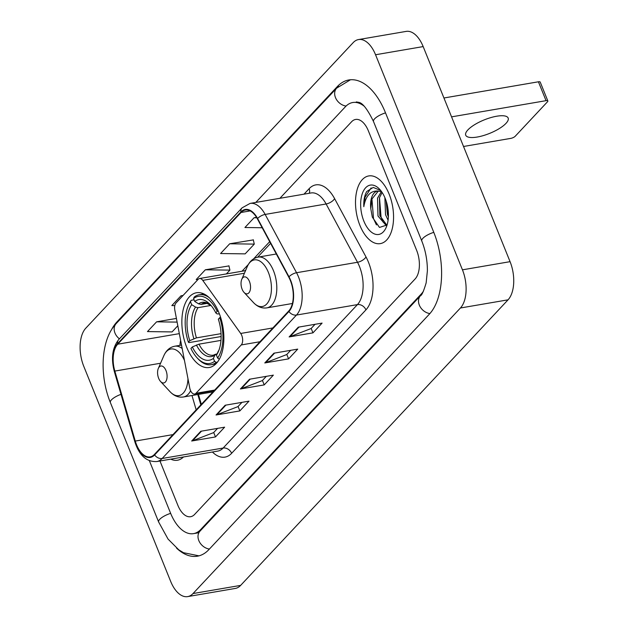 <?xml version="1.0" encoding="UTF-8"?>
<svg xmlns="http://www.w3.org/2000/svg" width="628" height="628" viewBox="0 0 628 628"><rect width="100%" height="100%" fill="white"/><g stroke="black" fill="none" stroke-linecap="round" stroke-linejoin="round"><path stroke-width="0.94" d="M241.749 335.407A7.151 3.831 -99.7 0 0 240.697 333.452L202.742 280.363A7.151 3.831 -99.7 0 0 199.547 278.518A7.151 3.831 -99.7 0 0 198.213 279.279L176.021 302.979A7.151 3.831 -99.7 0 0 174.827 310.169L189.727 387.884A7.151 3.831 -99.7 0 0 194.664 394.031A7.151 3.831 -99.7 0 0 195.999 393.269L241.246 344.953A7.151 3.831 -99.7 0 0 241.749 335.407M219.007 312.885A37.916 20.316 -99.7 0 0 196.462 292.75A37.916 20.316 -99.7 0 0 186.728 347.355A37.916 20.316 -99.7 0 0 209.273 367.49A37.916 20.316 -99.7 0 0 219.007 312.885M198.448 394.408L201.345 404.33M389.148 194.162A34.336 18.4 -99.7 0 0 368.73 175.934A34.336 18.4 -99.7 0 0 359.915 225.389A34.336 18.4 -99.7 0 0 380.333 243.617A34.336 18.4 -99.7 0 0 389.148 194.162A34.336 18.4 -99.7 0 0 368.73 175.934A34.336 18.4 -99.7 0 0 359.915 225.389A34.336 18.4 -99.7 0 0 380.333 243.617A34.336 18.4 -99.7 0 0 389.148 194.162M290.348 280.481A22.891 12.262 80.3 0 1 288.731 311.009L154.417 454.437A22.891 12.262 80.3 0 1 150.155 456.878A22.891 12.262 80.3 0 1 135.279 441.068L114.838 371.077A22.891 12.262 80.3 0 1 117.719 344.199L241.074 212.468A22.891 12.262 80.3 0 1 245.344 210.027A22.891 12.262 80.3 0 1 257.394 218.842L288.786 277.144A22.891 12.262 80.3 0 1 290.348 280.481M290.591 280.214A23.464 12.568 -99.7 0 0 288.99 276.799L257.598 218.505A23.464 12.568 -99.7 0 0 240.877 211.966L117.514 343.697A23.464 12.568 -99.7 0 0 114.563 371.242L135.004 441.241A23.464 12.568 -99.7 0 0 154.621 454.939L288.935 311.512A23.464 12.568 -99.7 0 0 290.591 280.214M217.586 428.382L213.622 432.614L192.482 440.793A5.723 4.474 -136.9 0 1 191.681 441.013L215.49 436.931L224.628 427.173L200.819 431.255L191.681 441.013M213.708 432.519L215.49 436.931M241.953 402.36L237.988 406.599L216.841 414.77A5.723 4.474 -136.9 0 1 216.048 414.99L239.857 410.908L248.994 401.151L225.185 405.233L216.048 414.99M238.075 406.497L239.857 410.908M315.044 324.299L311.08 328.538L289.94 336.718A5.723 4.474 -136.9 0 1 289.139 336.93L312.956 332.856L322.093 323.098L298.276 327.172L289.139 336.93M311.174 328.444L312.956 332.856M290.678 350.322L286.713 354.553L265.573 362.733A5.723 4.474 -136.9 0 1 264.781 362.953L288.59 358.871L297.727 349.113L273.91 353.195L264.781 362.953M286.808 354.459L288.59 358.871M266.319 376.337L262.347 380.576L241.207 388.756A5.723 4.474 -136.9 0 1 240.414 388.968L264.223 384.893L273.361 375.136L249.552 379.218L240.414 388.968M262.441 380.482L264.223 384.893M170.738 459.154A34.336 18.4 -99.7 0 0 177.496 460.23A34.336 18.4 -99.7 0 0 183.502 456.964A34.336 18.4 -99.7 0 1 177.496 460.23A34.336 18.4 -99.7 0 1 170.738 459.154M177.865 505.32A21.462 11.5 -99.7 0 0 190.622 516.711A21.462 11.5 -99.7 0 0 194.617 514.426L415.124 278.958A21.462 11.5 -99.7 0 0 416.639 250.329L368.361 130.844A21.462 11.5 -99.7 0 0 355.597 119.453A21.462 11.5 -99.7 0 0 351.601 121.738L279.907 198.299L351.601 121.738A21.462 11.5 -99.7 0 1 355.597 119.453A21.462 11.5 -99.7 0 1 368.361 130.844L416.639 250.329A21.462 11.5 -99.7 0 1 415.124 278.958L194.617 514.426A21.462 11.5 -99.7 0 1 190.622 516.711A21.462 11.5 -99.7 0 1 177.865 505.32L159.959 460.999L177.865 505.32M176.413 318.435L156.608 321.826L147.47 331.584L172.056 331.922L177.818 325.767M253.32 239.904L229.707 243.774L220.569 253.531L245.148 253.869L254.285 244.111L253.28 239.731M256.522 217.327L254.065 217.751L244.928 227.509L262.19 227.744M183.07 295.45L180.974 295.812L171.837 305.569L174.804 305.608M228.953 265.919L205.34 269.789L196.203 279.546L197.938 279.57M226.37 273.918L229.919 270.126L228.914 265.746M205.34 269.789L229.919 270.126M229.707 243.774L254.285 244.111M254.065 217.751L256.797 217.79M180.974 295.812L182.709 295.835M156.608 321.826L177.12 322.109M149.386 460.732L170.549 513.123A38.63 20.7 -99.7 0 0 193.526 533.635A38.63 20.7 -99.7 0 0 200.717 529.522L421.223 294.045A38.63 20.7 -99.7 0 0 423.445 291.164M363.91 105.991A38.63 20.7 -99.7 0 0 352.701 102.529A38.63 20.7 -99.7 0 0 345.502 106.642L255.808 202.428M170.675 581.41A28.613 15.331 -99.7 0 0 187.694 596.6A28.613 15.331 -99.7 0 0 193.024 593.554L460.426 307.995A28.613 15.331 -99.7 0 0 462.444 269.828L375.552 54.754A28.613 15.331 -99.7 0 0 358.533 39.564A28.613 15.331 -99.7 0 0 353.203 42.61L85.8 328.169A28.613 15.331 -99.7 0 0 83.775 366.336L170.675 581.41M187.694 596.6L235.312 588.436A28.613 15.331 -99.7 0 0 240.642 585.39L508.044 299.831A28.613 15.331 -99.7 0 0 510.069 261.664L423.17 46.59A28.613 15.331 -99.7 0 0 406.159 31.4L358.533 39.564M176.554 548.126A61.52 32.962 -99.7 0 0 197.388 556.196A61.52 32.962 -99.7 0 0 208.849 549.641L429.348 314.173A61.52 32.962 -99.7 0 0 433.697 232.117L385.419 112.632A61.52 32.962 -99.7 0 0 348.83 79.968A61.52 32.962 -99.7 0 0 337.377 86.515L116.871 321.991A61.52 32.962 -99.7 0 0 111.376 329.99M198.362 394.423L201.274 404.401M388.088 220.208L385.537 214.713L384.87 197.632M388.379 216.88L387.421 214.391L386.102 200.874M386.463 225.805L377.978 216.008L377.538 198.118L381.329 191.65M386.903 225.216L379.861 215.687L379.43 197.789L382.13 192.466M380.717 190.504L373.228 187.419L366.728 191.516C364.499 195.418 363.518 200.473 363.808 206.698C365.692 195.771 370.496 190.559 378.221 191.061A17.882 9.585 -99.7 0 0 377.459 191.132A17.882 9.585 -99.7 0 0 370.81 208.841L371.87 199.084L378.323 191.053M378.221 191.061L381.683 191.799M370.81 208.841L372.326 217.147L379.493 227.438L387.084 224.95M385.192 198.393A25.034 13.416 -99.7 0 0 379.65 189.271A25.034 13.416 -99.7 0 0 363.29 191.25A25.034 13.416 -99.7 0 0 363.871 221.158A25.034 13.416 -99.7 0 0 386.189 227.407A25.034 13.416 -99.7 0 0 385.192 198.393M363.808 206.698L365.056 197.192L371.117 187.898M376.439 224.91L373.519 218.654L371.933 198.88M383.268 222.367L381.078 217.359L379.493 197.584M388.41 215.388L386.495 202.122M505.995 123.363A22.891 7.269 158 0 0 508.17 118.056A22.891 7.269 158 0 0 490.625 117.656A22.891 7.269 158 0 0 467.899 129.894A22.891 7.269 158 0 0 465.725 135.201A22.891 7.269 158 0 0 483.277 135.609A22.891 7.269 158 0 0 505.995 123.363M443.941 97.992L538.424 81.797A3.58 1.138 -22 0 1 540.213 82.087L547.836 100.951A3.58 1.138 158 0 0 546.046 100.668L451.563 116.855M463.527 146.481L510.713 138.396A3.58 1.138 158 0 0 515.219 136.252L547.498 101.783A3.58 1.138 158 0 0 547.836 100.951M221.111 336.529L203.284 339.583L201.69 340.431L188.95 342.613L188.369 342.166A34.045 18.243 -99.7 0 1 188.204 305.938A34.045 18.243 -99.7 0 1 190.512 301.77L191.681 304.682A30.756 16.485 -99.7 0 0 189.782 340.659L196.431 337.872L221.04 333.656M210.882 305.459L198.024 307.665L195.543 307.092L191.681 304.682M209.305 297.727A35.482 19.013 -99.7 0 0 199.257 294.744A35.482 19.013 -99.7 0 0 194.233 297.052L193.557 298.52A34.045 18.243 -99.7 0 1 217.209 311.378L215.796 312.877A30.756 16.485 -99.7 0 0 210.356 304.721A30.756 16.485 -99.7 0 0 194.727 301.432L198.589 303.842L201.07 304.407L207.389 303.324M219.415 313.914L217.107 313.906L215.796 312.877M197.993 358.776A35.482 19.013 -99.7 0 0 211.244 364.68A35.482 19.013 -99.7 0 0 216.268 362.372L214.564 361.312A34.045 18.243 -99.7 0 1 197.09 357.803L197.993 358.776M217.421 362.175L216.268 362.372M190.512 301.77L191.187 300.302A35.482 19.013 -99.7 0 0 188.73 304.721L188.204 305.938M191.187 300.302L194.076 299.807M220.962 340.392L198.966 344.16L192.325 346.946L190.912 348.454A34.045 18.243 -99.7 0 0 197.09 357.803M217.209 311.378L218.175 310.915M192.325 346.946A30.756 16.485 -99.7 0 0 213.387 358.4L214.564 361.312M189.782 340.659L188.369 342.166M194.727 301.432L193.557 298.52M213.387 358.4L214.925 355.063L217.1 353.697M220.593 317.258L219.745 317.666A34.045 18.243 -99.7 0 1 217.61 358.054L219.313 359.122A35.482 19.013 -99.7 0 0 219.721 358.517M217.61 358.054L216.432 355.15A30.756 16.485 -99.7 0 0 218.387 351.578A30.756 16.485 -99.7 0 0 218.34 319.173L219.745 317.666M218.301 351.288L216.432 355.15M242.133 289.257A8.58 4.6 -99.7 0 0 244.025 292.389A8.58 4.6 -99.7 0 0 249.638 291.714A8.58 4.6 -99.7 0 0 249.442 281.454A8.58 4.6 -99.7 0 0 241.788 279.311A8.58 4.6 -99.7 0 0 242.133 289.257M158.68 378.378A8.58 4.6 -99.7 0 0 160.58 381.502A8.58 4.6 -99.7 0 0 166.192 380.827A8.58 4.6 -99.7 0 0 165.988 370.567A8.58 4.6 -99.7 0 0 158.334 368.424A8.58 4.6 -99.7 0 0 158.68 378.378M240.697 333.452L272.882 327.942M202.742 280.363L244.425 273.219M195.999 393.269L214.705 390.067M241.246 344.953L259.953 341.742M304.007 194.17L309.125 188.698A35.765 19.162 80.3 0 1 334.622 198.668L366.014 256.962A35.765 19.162 80.3 0 1 365.928 309.879L231.622 453.314A7.151 5.597 43.1 0 0 223.128 448.047L357.434 304.611A28.613 15.331 -99.7 0 0 359.452 266.453A28.613 15.331 -99.7 0 0 357.505 262.276L326.113 203.982A28.613 15.331 -99.7 0 0 311.048 192.961L250.085 203.409A28.613 15.331 80.3 0 1 265.157 214.431A7.151 3.211 151.7 0 0 257.598 218.505M231.622 453.314A35.765 19.162 80.3 0 1 212.413 452.011M217.798 451.092A28.613 15.331 -99.7 0 0 223.128 448.047L162.165 458.487A28.613 15.331 80.3 0 1 156.835 461.541L217.798 451.092M334.622 198.668A7.151 3.211 -28.3 0 1 326.113 203.982L265.157 214.431L296.549 272.725A28.613 15.331 80.3 0 1 298.496 276.893A28.613 15.331 80.3 0 1 296.479 315.06A7.151 5.597 -136.9 0 1 288.935 311.512M288.99 276.799A7.151 3.211 151.7 0 1 296.549 272.725L357.505 262.276A7.151 3.211 -28.3 0 0 366.014 256.962M250.085 203.409L242.078 207.852A7.151 5.597 43.1 0 0 240.877 211.966M117.514 343.697A7.151 5.597 -136.9 0 1 118.723 339.583C112.318 347.708 110.873 358.4 114.374 371.682L134.816 441.672C139.22 455.473 146.559 462.09 156.835 461.541M114.563 371.242A7.151 1.264 163.7 0 0 114.374 371.682M135.004 441.241A7.151 1.264 163.7 0 0 134.816 441.672M154.621 454.939A7.151 5.597 43.1 0 0 162.165 458.487L296.479 315.06L357.434 304.611A7.151 5.597 43.1 0 1 365.928 309.879M309.259 193.267A7.151 5.597 43.1 0 0 309.125 188.698M117.719 344.199L179.325 333.641M180.644 340.509A22.891 12.262 -99.7 0 0 179.922 345.329M114.838 371.077L160.58 363.235M135.279 441.068L172.99 434.607M191.987 395.514L196.172 409.856M241.074 212.468L250.172 210.906M269.695 241.678L253.61 258.854M248.343 264.474L242.008 271.241M241.207 388.756L250.25 379.092M265.573 362.733L274.617 353.077M289.94 336.718L298.983 327.055M216.841 414.77L225.892 405.115M192.482 440.793L201.525 431.13M209.399 549.06A11.445 8.957 -136.9 0 1 199.366 541.76A11.445 8.957 -136.9 0 1 200.002 531.147L197.098 533.023M198.99 555.843L183.509 552.703L178.768 549.822L168.045 539.067L158.641 522.001A11.445 3.635 -22 0 1 159.724 519.348A11.445 3.635 -22 0 1 170.651 513.359M158.641 522.001L110.363 402.517A11.445 3.635 -22 0 1 111.454 399.863A11.445 3.635 -22 0 1 120.992 394.337M110.363 402.517C99.295 375.426 100.637 339.772 116.156 323.616A11.445 8.957 43.1 0 0 119.414 338.845M116.156 323.616L336.655 88.148A11.445 8.957 43.1 0 0 336.027 98.769A11.445 8.957 43.1 0 0 346.075 106.061M385.514 112.867A11.445 3.635 158 0 0 374.594 118.857A11.445 3.635 158 0 0 373.503 121.51L421.78 240.995C425.533 250.47 427.401 260.416 427.385 270.817L426.153 282.875C423.68 291.149 421.796 295.411 420.501 295.67L200.002 531.147M433.791 232.352A11.445 3.635 158 0 0 422.864 238.342A11.445 3.635 158 0 0 421.78 240.995M429.882 313.584A11.445 8.957 -136.9 0 1 419.865 306.276A11.445 8.957 -136.9 0 1 420.501 295.67M240.642 585.39L193.024 593.554M423.17 46.59L375.552 54.754M510.069 261.664L462.444 269.828M508.044 299.831L460.426 307.995M117.829 321.826L116.871 321.991M338.5 86.326L337.377 86.515M201.682 529.357L200.717 529.522M421.875 293.935L421.223 294.045M546.046 100.668L538.424 81.797M198.024 307.665A26.47 14.185 -99.7 0 0 196.431 337.872M198.589 303.842A27.514 14.742 -99.7 0 1 211.385 305.899L206.526 303.073L204.39 303.002A26.47 14.185 -99.7 0 0 201.07 304.407M196.415 345A27.514 14.742 -99.7 0 0 214.925 355.063M195.543 307.092A27.514 14.742 -99.7 0 0 193.871 338.712M198.966 344.16A26.47 14.185 -99.7 0 0 213.332 355.181L215.655 354.176M217.971 351.813A27.514 14.742 -99.7 0 0 218.96 350.118M253.484 302.586A23.66 12.678 -99.7 0 0 268.949 300.718A23.66 12.678 -99.7 0 0 268.399 272.45A23.66 12.678 -99.7 0 0 247.314 266.547C249.669 261.232 253.296 258.084 258.186 257.103A25.748 13.8 -99.7 0 1 273.502 270.778A25.748 13.8 -99.7 0 1 266.884 307.869C261.954 308.576 257.488 306.817 253.484 302.586L244.025 292.389M160.58 381.502L170.039 391.699A23.66 12.678 -99.7 0 0 187.968 378.731M212.963 391.919L183.439 396.982A25.748 13.8 -99.7 0 0 190.622 390.718M182.175 348.501A25.748 13.8 -99.7 0 0 174.733 346.224C169.85 347.198 166.224 350.346 163.861 355.66A23.66 12.678 -99.7 0 1 184.459 360.409M199.547 278.518L245.54 270.637M194.664 394.031L214.109 390.702M242.078 207.852L118.723 339.583M270.589 243.35L257.606 257.221M245.972 269.648L244.944 270.739M197.804 394.517L200.834 404.879M350.463 79.764L336.655 88.148M356.272 101.917L358.926 102.38C362.772 103.133 367.631 109.508 373.503 121.51M198.895 532.709L193.526 533.635M215.914 363.879L211.244 364.68M203.935 293.943L199.257 294.744M218.976 350.086L218.144 351.507M292.428 303.489L266.884 307.869M276.32 253.995L258.186 257.103M241.788 279.311L247.314 266.547M183.439 396.982C178.501 397.689 174.035 395.93 170.039 391.699M181.516 345.062L174.733 346.224M158.334 368.424L163.861 355.66"/></g></svg>
